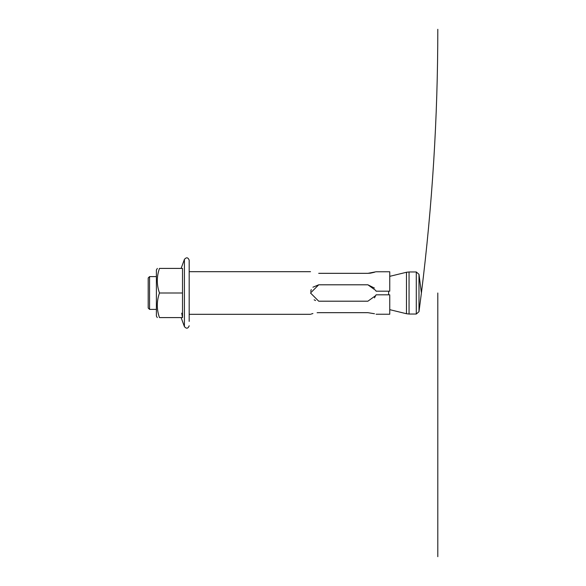 <?xml version="1.0" encoding="UTF-8"?>
<svg xmlns="http://www.w3.org/2000/svg" width="586" height="586" viewBox="0 0 586 586"><rect width="100%" height="100%" fill="white"/><g stroke="black" fill="none" stroke-linecap="round" stroke-linejoin="round"><path stroke-width="0.88" d="M156.396 276.607L149.569 276.607L149.569 309.393L156.396 309.393M388.621 294.809L388.621 291.191M149.569 309.393L148.199 308.024L148.199 277.976L149.569 276.607M374.491 313.744L367.891 312.668L318.711 312.668C308.141 314.47 308.141 314.47 318.711 312.668L317.099 312.734M375.655 271.853L367.891 273.332L318.711 273.332C308.141 271.53 308.141 271.53 318.711 273.332C308.141 271.53 308.141 271.53 318.711 273.332M376.087 314.235L389.749 314.235L389.749 294.809L376.087 294.809L375.663 295.608L367.891 301.197L318.711 301.197L310.514 293L318.711 284.803L312.924 287.199M374.447 288.078L367.891 284.803L375.663 290.392L376.087 291.191L389.749 291.191L389.749 271.765L376.087 271.765M374.483 297.871L375.663 295.608M314.155 299.812L315.568 300.567M311.276 289.565L310.675 291.381M310.514 314.308L189.19 314.308L189.19 271.692L310.514 271.692M318.711 284.803L367.891 284.803M374.483 272.256L370.433 273.164M370.418 273.171L367.891 273.332M311.173 314.067L312.917 313.51M159.473 293C156.587 301.219 156.587 309.415 159.473 317.59C156.587 317.59 156.587 317.59 159.473 317.59C156.587 317.59 156.587 317.59 159.473 317.59L182.51 317.59L182.51 268.41L159.473 268.41C156.587 268.41 156.587 268.41 159.473 268.41C156.587 276.629 156.587 284.825 159.473 293L182.51 293M157.539 309.393L157.868 311.518M181.719 313.18L182.458 317.334M157.275 317.59L156.396 316.066L156.396 269.934L157.363 268.41M189.183 278.804L189.19 276.607M181.125 268.41L184.414 259.371C186.458 257.056 188.047 257.335 189.183 260.213L189.183 321.392M406.479 293L406.479 272.27L409.057 271.963L409.057 314.037L406.479 313.73L406.479 293M409.057 314.037L416.287 314.037L416.287 271.963L409.057 271.963M418.99 293L418.99 274.336L421.407 293L418.99 311.664L418.99 293L418.99 311.664L416.287 314.037M184.414 259.371L184.414 326.629C186.458 328.944 188.047 328.665 189.183 325.787M389.749 309.664L406.479 313.73M389.749 276.336L406.479 272.27M416.287 271.963L418.99 274.336M437.801 293L437.801 556.678M437.801 29.3C437.793 117.537 432.329 205.437 421.407 293M181.125 317.59L184.414 326.629"/></g></svg>
